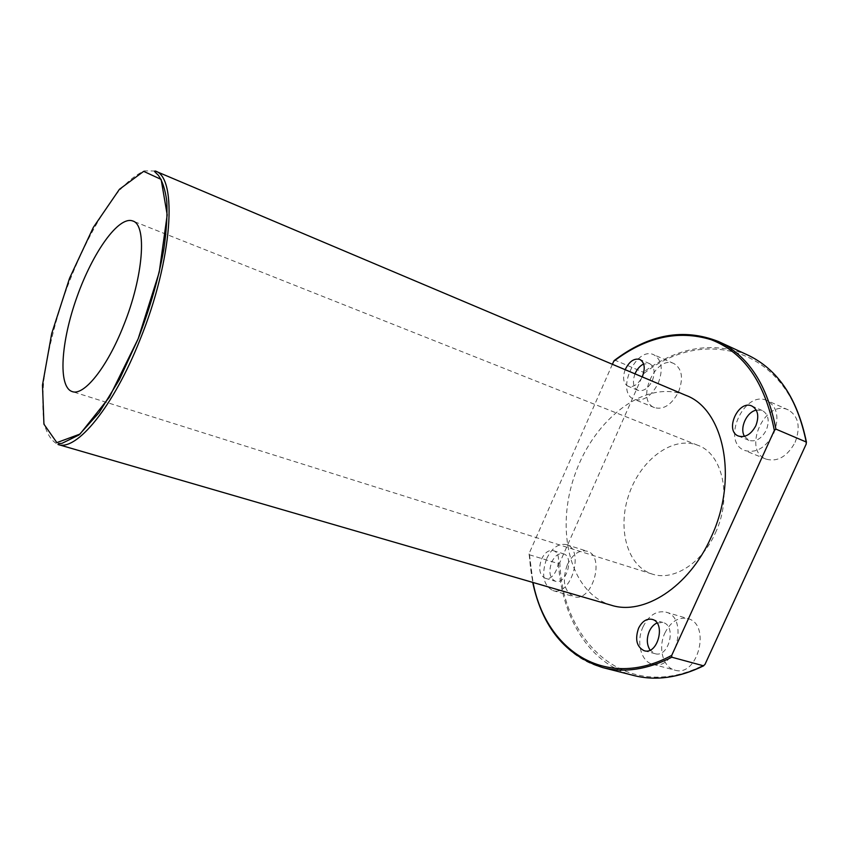 <?xml version="1.0" encoding="UTF-8"?>
<svg xmlns="http://www.w3.org/2000/svg" width="849" height="849" viewBox="0 0 849 849"><rect width="100%" height="100%" fill="white"/><g stroke="black" fill="none" stroke-linecap="round" stroke-linejoin="round"><path stroke-width="0.64" stroke-dasharray="4.25 3.18" d="M614.188 360.57L615.09 360.22L643.277 372.212L643.383 373.921L559.831 562.505L558.483 563.63L529.436 554.79L529.267 553.177L533.034 582.488M715.389 532.949C732.411 497.153 722.711 453.822 697.92 445.322C673.183 435.505 641.25 459.139 629.3 493.439C616.926 527.59 626.795 566.081 652.181 574.062C673.077 581.353 701.847 563.577 715.389 532.949M795.11 442.35C800.809 426.93 798.516 416.106 788.254 409.887C765.023 398.563 741.761 450.501 766.063 459.129C777.557 462.196 787.235 456.603 795.11 442.35M664.884 633.025C670.742 621.595 678.383 616.777 687.807 618.603C711.377 623.93 697.952 677.735 674.817 670.137C662.899 667.431 657.826 647.638 664.884 633.025M678.542 391.856C683.615 378.092 682.076 368.657 673.936 363.574C655.555 354.511 635.222 400.866 654.515 407.637C663.738 409.971 671.75 404.708 678.542 391.856M567.302 564.85C572.608 554.217 579.167 549.653 586.977 551.171C605.878 555.724 592.156 603.268 573.786 596.614C564.001 591.297 561.847 580.705 567.302 564.85M685.759 395.305C645.622 378.686 594.406 418.61 575.07 474.177C555.013 529.479 569.562 592.772 611.195 605.199M612.394 364.295L529.267 553.177M625.161 369.686C622.359 377.847 623.336 383.355 628.08 386.231C633.396 387.6 638.119 384.491 642.226 376.903M541.588 559.035C544.782 552.572 548.666 549.781 553.251 550.64C564.426 553.293 555.999 582.202 545.175 578.243C539.465 575.07 538.266 568.671 541.588 559.035M551.712 562.112C554.896 555.692 558.791 552.911 563.396 553.781C574.624 556.466 566.262 585.226 555.384 581.247C549.632 578.084 548.412 571.695 551.712 562.112M546.703 558.557C552.03 547.796 558.557 543.158 566.294 544.634C585.003 549.112 571.059 597.176 552.901 590.575C543.243 585.269 541.174 574.593 546.703 558.557M658.23 383.26C663.345 369.336 661.891 359.838 653.847 354.776C635.657 345.787 615.175 392.684 634.267 399.37C643.404 401.651 651.395 396.281 658.23 383.26M634.999 373.847C632.208 381.954 633.205 387.452 637.97 390.338C643.468 391.707 648.243 388.502 652.329 380.713C655.396 372.382 654.505 366.704 649.676 363.68L643.648 363.988M656.999 622.986L662.931 622.487C676.993 625.639 668.757 658.251 655.004 653.666L650.079 650.122M643.033 626.838C648.933 615.238 656.553 610.346 665.913 612.129C689.292 617.382 675.592 671.846 652.658 664.279C640.825 661.604 635.933 641.632 643.033 626.838M773.768 433.34C779.531 417.708 777.323 406.798 767.146 400.601C744.106 389.351 720.642 441.958 744.753 450.501C756.172 453.525 765.84 447.805 773.768 433.34M744.488 436.354L748.914 440.355C755.78 442.191 761.574 438.774 766.307 430.103C769.756 420.754 768.419 414.227 762.296 410.523L756.247 410.12M529.436 554.79C532.1 609.38 558.897 656.468 602.684 667.579M558.483 563.63C561.73 617.594 589.376 664.247 633.725 675.496M559.831 562.505C562.431 643.829 627.857 704.617 704.978 664.427M806.242 443.985C790.504 347.846 704.065 325.008 643.383 373.921M155.187 170.999L144.319 170.893C136.031 174.576 127.159 181.75 117.724 192.394C98.686 216.124 79.573 253.044 65.086 293.001C54.538 323.713 47.459 352.706 43.851 380.002C42.312 397.035 42.461 411.68 44.307 423.938C47.173 434.444 51.747 441.3 58.029 444.494M718.509 341.542C684.156 327.905 649.687 334.124 615.09 360.22M747.598 354.978C712.81 341.096 678.033 346.838 643.277 372.212M529.065 553.898L532.716 582.403M697.92 445.322L132.762 220.984M652.181 574.062L72.165 391.569M545.175 578.243L555.384 581.247M553.251 550.64L563.396 553.781M552.901 590.575L573.786 596.614M566.294 544.634L586.977 551.171M673.936 363.574L653.847 354.776M654.515 407.637L634.267 399.37M649.676 363.68L639.828 359.424M637.97 390.338L628.08 386.231M644.168 650.727L655.004 653.666M652.17 619.377L662.931 622.487M652.658 664.279L674.817 670.137M665.913 612.129L687.807 618.603M788.254 409.887L767.146 400.601M766.063 459.129L744.753 450.501M762.296 410.523L751.917 406.034M748.914 440.355L738.481 436.057"/><path stroke-width="1.27" d="M533.034 582.488C545.769 649.793 605.188 691.319 671.718 655.386L671.835 657.222L703.428 665.786L704.978 664.427L806.242 443.985L806.221 442.011C797.179 398.107 777.642 369.103 747.598 354.978L718.509 341.542C748.181 355.476 767.316 384.671 775.912 429.116L774.33 430.443C765.002 382.549 743.936 352.293 711.144 339.696C678.383 329.699 645.898 336.904 613.7 361.324L612.394 364.295M123.508 325.751C143.534 276.456 147.195 224.741 132.762 220.984C118.69 215.54 92.605 252.588 76.888 297.192C60.937 341.712 57.806 386.911 72.165 391.569C83.796 396.281 107.07 367.617 123.508 325.751M58.029 444.494L611.195 605.199C643.468 615.822 688.921 587.306 711.016 537.449C738.832 478.762 723.826 408.942 685.759 395.305L155.187 170.999C154.911 171.774 152.629 169.821 158.158 175.064C162.392 180.858 165.279 189.645 166.807 201.415C167.455 214.818 166.5 230.514 163.953 248.502C158.816 277.432 150.231 307.497 138.196 338.698L159.198 272.317L167.2 214.893L161.14 179.404L143.672 171.36L119.444 189.285L93.316 227.426L69.565 278.217L51.693 333.561L42.482 385.075L43.936 424.203L56.851 442.626L80.008 434.072L109.341 397.268L138.196 338.698L119.391 379.609L99.248 412.476L79.021 434.943L61.977 443.348L58.411 443.592L58.029 444.494C76.304 451.668 113.416 407.127 140.074 339.568C172.75 259.476 177.887 176.921 155.187 170.999M671.718 655.386L774.33 430.443M755.854 425.689C759.324 416.286 758.019 409.727 751.917 406.034C738.28 399.38 724.197 430.963 738.481 436.057C745.316 437.872 751.11 434.423 755.854 425.689M638.554 628.249C642.099 621.298 646.63 618.337 652.17 619.377C666.168 622.497 657.848 655.301 644.168 650.727C636.665 646.896 634.797 639.403 638.554 628.249M642.226 376.903L642.406 376.51C645.484 368.137 644.624 362.438 639.828 359.424C634.076 358.034 629.194 361.451 625.161 369.686M613.7 361.324L614.188 360.57C648.859 334.156 683.636 327.82 718.509 341.542M775.912 429.116L806.221 442.011M643.648 363.988C639.944 365.802 637.058 369.092 634.999 373.847M650.079 650.122C646.694 644.72 646.429 638.437 649.305 631.285C651.194 627.252 653.762 624.482 656.999 622.986M756.247 410.12C746.547 412.052 739.341 428.193 744.488 436.354M532.716 582.403C542.235 627.199 565.561 655.598 602.684 667.579C624.153 673.087 647.203 669.628 671.835 657.222M703.715 665.775C678.988 677.842 655.661 681.078 633.725 675.496C655.481 681.068 678.712 677.831 703.428 665.786M633.725 675.496L602.684 667.579M747.598 354.978C777.854 369.283 797.487 398.393 806.465 442.297"/></g></svg>
